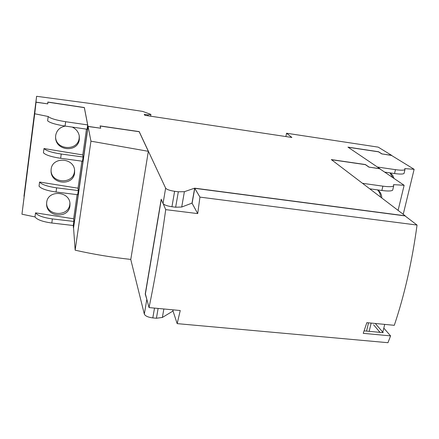 <?xml version="1.0" encoding="UTF-8"?>
<svg xmlns="http://www.w3.org/2000/svg" width="439" height="439" viewBox="0 0 439 439"><rect width="100%" height="100%" fill="white"/><g stroke="black" fill="none" stroke-linecap="round" stroke-linejoin="round"><path stroke-width="0.66" d="M69.927 203.01L69.828 204.289C68.621 217.256 46.315 216.136 46.633 203.021M74.553 169.772L74.454 171.539C73.231 184.687 50.875 183.497 51.061 170.184M79.245 135.722L79.174 138.137C77.933 151.428 55.638 150.248 55.583 136.781L55.588 137.363M389.964 172.878L392.861 177.658M377.463 189.878C379.417 191.794 380.448 194.186 380.564 197.056M25.742 184.199L22.987 205.847L25.742 184.199M29.94 151.197L27.13 173.268L29.94 151.197M34.226 117.531L31.361 140.046L34.226 117.531M73.851 221.437L73.269 225.509L51.813 223.017C42.676 221.75 37.068 219.719 34.999 216.926L35.537 212.86L73.653 218.787L73.851 221.437L52.373 218.918C43.225 217.64 37.611 215.62 35.537 212.86M83.081 157.003L82.477 161.234L60.653 158.292C51.352 156.877 45.612 155.033 43.423 152.761L43.982 148.536L82.79 154.934L83.081 157.003L61.235 154.029C51.923 152.607 46.172 150.775 43.982 148.536M78.274 190.564L77.681 194.718L56.049 192.013C46.83 190.674 41.162 188.732 39.038 186.185L39.581 182.042L78.032 188.194L78.274 190.564L56.62 187.837C47.39 186.487 41.71 184.556 39.581 182.042M46.699 202.363C47.802 189.802 69.378 190.872 69.988 203.542L69.933 205.924C68.616 219.215 46.062 217.234 46.611 203.734L46.699 202.363M51.143 169.256C52.246 156.641 73.571 157.447 74.608 170.156L74.586 172.977C73.269 186.383 50.765 184.517 51.056 170.886L51.143 169.256M72.243 127.09C76.123 128.951 78.466 131.903 79.283 135.942L79.338 139.372C78.016 152.843 55.665 151.181 55.594 137.467L55.676 135.486C56.697 130.268 59.907 127.134 65.307 126.092M47.829 102.155L84.332 107.637L87.674 124.912L87.059 129.225L65.06 126.059C55.676 124.566 49.865 122.816 47.621 120.813L48.186 116.505L34.73 113.772L36.036 102.227L47.769 103.873L35.938 102.1L36.602 96.3L90.5 103.494L142.675 111.407L150.906 114.425L147.877 114.864L144.261 114.321L144.804 115.314L291.891 137.467L286.557 133.231L378.215 147.136L391.637 155.357L382.012 153.919L378.517 151.729L347.957 147.136L379.85 168.686L369.122 167.127L365.396 164.548L331.313 159.582L405.181 215.785L194.653 188.166L184.385 191.695L178.327 191.783L174.601 191.3C169.701 190.542 166.716 189.494 165.635 188.155L139.207 131.612L100.092 125.916L100.696 128.215L87.998 126.377L84.348 107.533L47.835 102.046L47.769 103.873M87.674 124.912L65.652 121.713C56.258 120.209 50.436 118.475 48.186 116.505M389.991 172.884L392.587 175.117L394.046 178.459M377.408 167.034L395.462 169.657C400.785 170.392 403.951 170.381 404.961 169.619L404.747 168.614L414.131 169.3L403.232 214.303M384.663 172.115L394.54 173.537C399.858 174.267 403.029 174.234 404.045 173.454L404.176 172.911M362.493 183.31L382.885 186.158C388.844 186.937 392.444 186.855 393.684 185.906L393.542 184.643L404.132 185.28L379.724 168.774L369.122 167.127M369.726 188.808L381.87 190.488C387.824 191.261 391.423 191.157 392.675 190.18L392.856 189.407M377.54 189.889L378.105 190.268C380.459 192.057 381.689 194.625 381.776 197.984M34.999 216.926L21.95 214.205L36.036 102.227M21.95 214.205L34.73 113.772M81.901 161.157L78.032 188.194M86.478 129.143L82.79 154.934M77.11 194.647L73.653 218.787M100.125 126.037L139.19 131.722L148.338 151.312L130.795 259.422C111.945 257.369 93.397 254.296 75.157 250.186L73.56 227.923L88.102 126.509L100.696 128.215M75.157 250.186L90.95 141.171L88.102 126.509M404.132 185.28L398.096 210.396M414.131 169.3L391.522 155.439L382.012 153.919M348.143 147.263L378.495 151.823L381.99 154.012M148.338 151.312L90.95 141.171M331.489 159.719L365.374 164.652L369.1 167.237M147.136 300.452L145.232 294.02L161.201 199.229L163.039 203.515C164.098 204.925 167.067 206.006 171.945 206.747L175.655 207.208L181.702 207.032L191.991 203.131L194.653 188.166M285.882 136.562L286.557 133.231M147.734 115.753L147.877 114.864M150.626 116.192L150.906 114.425M35.938 102.1L23.964 196.255L36.602 96.3M73.247 225.503L73.428 228.017L87.998 126.377M130.745 259.416L144.321 314.104C145.254 316.02 148.086 317.287 152.816 317.913L156.421 318.242L162.375 317.452L173.01 311.004M366.543 331.094L368.524 322.83M382.808 332.219L384.723 324.388M371.158 323.088L369.172 331.341M173.004 309.846L172.801 310.982M373.594 324.794L380.02 332.356M364.107 330.869L383.176 332.647L375.318 323.483M383.812 328.109L390.567 335.879L363.245 333.344L366.839 322.67L394.299 325.31C404.495 295.008 412.078 261.595 417.05 225.059L405.021 215.9L194.773 188.326L199.943 197.111L197.709 213.595L165.717 209.633L163.209 203.789M161.305 199.482L145.397 293.9L149.035 307.58L180.242 310.527L177.169 323.631L387.977 342.7L390.567 335.879M177.169 323.631L172.966 310.867L173.147 309.857M149.035 307.58C155.159 278.085 160.723 245.439 165.717 209.633M197.709 213.595L192.106 203.29L194.773 188.326M191.706 203.241L192.106 203.29M199.943 197.111L417.05 225.059M51.813 223.017L52.373 218.918M60.653 158.292L61.235 154.029M56.049 192.013L56.62 187.837M65.06 126.059L65.652 121.713M395.462 169.657L394.54 173.537M382.885 186.158L381.87 190.488M175.655 207.208L178.327 191.783M181.702 207.032L184.385 191.695M171.945 206.747L174.601 191.3M163.039 203.515L165.635 188.155M144.321 314.104L146.752 299.749M152.816 317.913L154.506 308.096M156.421 318.242L158.117 308.436M162.375 317.452L163.857 308.979M46.622 203.252L46.611 203.63M51.056 170.305L51.05 170.776M404.961 169.619L404.045 173.454M393.684 185.906L392.675 190.18"/></g></svg>
